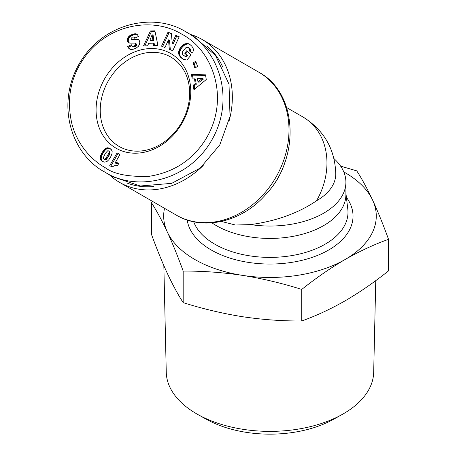 <?xml version="1.0" encoding="UTF-8"?>
<svg xmlns="http://www.w3.org/2000/svg" width="457" height="457" viewBox="0 0 457 457"><rect width="100%" height="100%" fill="white"/><g stroke="black" fill="none" stroke-linecap="round" stroke-linejoin="round"><path stroke-width="0.69" d="M185.948 31.893L194.042 36.571L215.573 55.565L229.008 84.145L230.025 116.438L219.766 144.943L200.212 168.073L171.735 183.343L140.27 185.999L113.05 176.853L104.95 172.175C72.315 154.9 55.046 105.71 79.232 63.803C103.265 21.89 155.009 12.293 185.942 31.893C218.417 49.036 235.978 98.506 211.665 140.265C187.856 182.04 135.866 191.82 104.95 172.175L104.95 167.496C95.399 162.286 78.85 148.736 72.08 124.612C66.396 100.614 70.047 78.924 83.031 59.547C107.481 23.261 153.398 16.589 181.897 34.229C213.807 50.807 230.585 100.454 204.947 140.465C191.917 160.481 173.3 172.432 149.085 176.322C128.28 177.03 113.57 174.088 104.95 167.496M163.846 265.631L166.262 372.278A103.716 59.878 0 0 0 198.03 414.625A103.716 59.878 0 0 0 341.916 414.625A103.716 59.878 0 0 0 343.316 413.836A103.716 59.878 0 0 0 373.683 372.278L375.757 280.621M198.03 414.625L206.61 419.4A91.343 52.738 0 0 0 333.336 419.4L341.916 414.625M333.97 158.602A75.931 43.838 180 0 1 345.903 182.194L345.903 194.596A75.931 43.838 180 0 1 323.665 225.592A75.931 43.838 180 0 1 211.945 222.867M345.903 182.194A75.931 43.838 180 0 1 323.665 213.196A75.931 43.838 180 0 1 250.67 224.593L235.446 225.015L221.382 221.445M316.507 200.794A65.808 53.732 -60 0 0 302.877 116.941L286.659 107.578L302.877 116.941C324.007 130.114 334.975 149.108 335.781 173.928A65.808 37.994 180 0 1 316.507 200.794C298.318 213.151 276.376 221.079 250.67 224.593M190.243 34.372A82.511 67.368 120 0 1 202.143 39.491L258.793 72.2C298.038 93 300.552 158.419 265.283 195.03C241.564 222.045 203.034 231.202 176.282 215.11L176.282 215.11A82.511 67.368 120 0 1 176.276 215.11A82.511 67.368 120 0 0 275.879 177.339A82.511 67.368 120 0 0 258.793 72.2A82.511 67.368 120 0 0 258.788 72.2L202.143 39.491A82.511 67.368 120 0 1 229.271 120.345M203.222 165.468A82.511 67.368 120 0 1 119.631 182.406L119.631 182.406A82.511 67.368 120 0 1 109.252 174.654M176.282 215.11L119.631 182.406L176.276 215.11M206.741 45.883A79.981 65.305 120 0 1 222.708 66.945M153.695 186.485A79.981 65.305 120 0 1 127.463 183.194M116.089 148.211A54.669 44.637 120 0 1 104.767 78.547A54.669 44.637 120 0 1 170.758 53.52A54.669 44.637 120 0 1 182.08 123.184A54.669 44.637 120 0 1 116.089 148.211M170.758 57.028A51.635 42.158 -60 0 0 108.435 80.66A51.635 42.158 -60 0 0 119.123 146.457A51.635 42.158 -60 0 0 119.128 146.457A51.635 42.158 -60 0 0 181.452 122.819A51.635 42.158 -60 0 0 170.758 57.028L170.758 57.028M118.62 163.218L118.626 163.218A5.952 4.861 120 0 1 118.626 163.218A5.952 4.861 120 0 1 118.837 163.349L117.518 165.634L114.479 165.714L112.079 166.965L109.737 165.617L117.078 152.906L119.94 154.563L115.13 162.886A5.952 4.861 120 0 1 118.62 163.218M340.642 166.159L356.768 170.867C362.018 179.024 367.314 188.804 372.655 200.206C377.996 211.82 383.292 224.861 388.536 239.319L388.536 270.875C374.203 282.3 359.733 292.28 345.138 300.815C330.548 309.132 316.078 315.856 301.746 320.985C282.158 321.105 262.398 319.677 242.461 316.701C222.525 313.508 202.765 308.823 183.177 302.643C177.933 294.485 172.637 284.705 167.296 273.303C161.949 261.684 156.66 248.648 151.41 234.19L151.41 202.634L152.792 201.548M183.177 302.643L183.177 271.087C177.933 256.628 172.637 243.592 167.296 231.973C161.949 220.571 156.66 210.791 151.41 202.634M301.746 320.985L301.746 289.43C282.158 283.249 262.398 278.564 242.461 275.371C222.525 272.395 202.765 270.967 183.177 271.087M388.536 239.319C374.203 244.444 359.733 251.167 345.138 259.485C330.548 268.019 316.078 277.999 301.746 289.43M343.79 171.923A106.304 61.375 180 0 1 372.655 200.206A106.304 61.375 180 0 1 345.138 259.485A106.304 61.375 180 0 1 242.461 275.371A106.304 61.375 180 0 1 167.296 231.973A106.304 61.375 180 0 1 164.526 208.323M130.668 35.12L133.027 34.138L135.54 33.778L137.226 34.464L138.22 35.977L138.391 36.486L134.587 38.182L133.724 37.057L132.302 37.143L131.039 38.519L131.862 39.348L137.563 39.176L139.219 40.422L139.773 42.478L139.414 44.529L138.334 46.368L136.146 48.105L133.101 49.287L130.691 49.493L128.868 48.476L127.703 46.534L131.313 44.752L132.136 46.088L134.267 46.031L135.838 44.42L135.243 43.107L129.714 43.107L127.686 41.673L127.354 39.262L128.257 37.143L130.668 35.12L131.679 35.703L131.102 36.034L130.085 35.452M171.386 33.555L172.22 43.101L175.796 35.355L179.207 36.743L172.746 50.744L169.33 49.35L168.502 39.873L164.948 47.562L161.544 46.174L168.005 32.173L171.386 33.555M195.733 61.289L197.573 66.459L194.876 68.047L193.031 62.877L195.733 61.289M206.267 79.529L193.922 89.743L193.197 85.242L195.265 83.722L194.476 78.833L192.191 78.981L191.483 74.588L205.513 74.839L206.267 79.529M189.638 44.238L191.672 46.02L193.094 48.065L193.437 49.996L192.854 52.389L192.563 52.989L189.347 50.938L189.638 49.362L188.433 47.614L187.347 47.3L185.742 47.825L182.657 51.452L182.269 52.726L182.669 54.509L184.102 55.754L185.645 56.154L186.57 55.046L184.702 53.189L186.759 50.744L191.077 55.034L186.873 60.044L183.434 59.359L180.835 57.513L179.041 54.931L178.658 52.229L179.247 49.864L181.126 46.751L184.405 44.049L187.039 43.438L189.638 44.238M154.889 30.819L157.933 45.437L153.649 45.58L153.306 43.158L148.656 43.318L147.697 45.78L143.521 45.923L150.427 30.967L154.889 30.819M100.22 157.968L100.569 155.826L101.791 153.026L103.905 149.89L105.807 148.222L107.452 147.771L109.263 148.159L111.422 149.725L112.148 151.444L111.971 153.763L110.783 156.654L108.886 159.647L107.012 161.487L104.727 162.132L102.916 161.652L100.569 159.527L100.22 157.968L101.231 158.55L101.305 159.253L100.294 158.67M132.039 34.492L133.05 35.08L132.33 35.389L131.319 34.801M132.33 35.389L131.679 35.703M131.102 36.034L130.588 36.389L129.577 35.806M130.588 36.389L130.142 36.754L129.131 36.172M130.142 36.754L129.737 37.154L128.725 36.571M129.737 37.154L129.268 37.725L128.257 37.143M129.268 37.725L128.891 38.314L127.88 37.725M128.891 38.314L128.623 38.919L127.606 38.337M128.623 38.919L127.532 38.565M128.543 39.153L128.366 39.845L127.354 39.262M128.366 39.845L128.303 40.524L127.292 39.936M128.303 40.524L128.354 41.187L127.337 40.599M128.354 41.187L128.463 41.684L127.452 41.096M128.463 41.684L128.697 42.255L127.686 41.673M128.697 42.255L129.017 42.735L128.006 42.153M129.017 42.889L128.423 42.541M135.609 43.375L135.243 43.107M136.626 43.958L136.877 44.569L135.86 43.981M136.877 44.569L136.849 45.009L135.838 44.42M136.849 45.009L136.563 45.666L135.552 45.083M136.563 45.666L135.415 45.26M136.426 45.849L135.935 46.277L134.924 45.694M135.935 46.277L135.278 46.614L134.267 46.031M135.278 46.614L133.153 46.671L132.136 46.088M131.702 45.643L128.714 47.117L127.703 46.534M128.714 47.117L129.879 49.065L128.868 48.476M130.125 49.345L129.291 48.865M129.879 49.065L130.245 49.396M138.717 39.816L137.563 39.176M138.574 39.759L136.923 39.034M137.934 39.616L136.746 39.011M137.757 39.599L136.283 38.976M137.294 39.565L135.746 38.982M136.763 39.565L135.141 39.011M136.152 39.593L134.467 39.068M135.478 39.65L134.729 39.736L133.718 39.148M134.729 39.736L133.575 39.89L132.564 39.308M133.575 39.89L131.862 39.348M132.873 39.93L131.439 39.262M132.456 39.845L131.388 39.239M135.118 37.948L133.907 37.16M135.032 37.988L134.295 37.56M137.186 34.429L136.306 33.921M137.254 34.486L136.043 33.847M137.06 34.429L135.54 33.778M136.552 34.361L134.981 33.761M135.997 34.344L134.381 33.824M135.392 34.406L134.746 34.532L133.735 33.949M134.746 34.532L134.038 34.721L133.027 34.138M134.038 34.721L133.301 34.983L132.284 34.401M175.796 35.355L176.808 35.937L173.232 43.683L172.22 43.101M171.398 33.732L168.005 32.173M169.016 32.761L162.623 46.614M170.33 49.756L169.513 40.456L168.502 39.873M179.144 36.891L176.808 35.937M196.082 62.266L194.042 63.46L193.031 62.877M194.042 63.46L195.539 67.653M193.197 85.242L194.208 85.825L194.733 89.075M205.604 75.405L192.494 75.171L191.483 74.588M192.494 75.171L193.1 78.924M195.265 83.722L196.276 84.305L195.487 79.415L194.476 78.833M196.276 84.305L194.208 85.825M189.889 44.42L188.661 43.741M189.672 44.323L188.187 43.586M189.198 44.175L187.65 43.484M188.661 44.066L187.039 43.438M188.055 44.026L186.422 43.461M187.439 44.049L185.816 43.558M186.827 44.14L186.216 44.312L185.205 43.723M186.216 44.312L185.605 44.552L184.594 43.969M185.605 44.552L184.405 44.049M185.416 44.632L184.857 44.94L183.845 44.358M184.857 44.94L184.302 45.3L183.286 44.717M184.302 45.3L183.76 45.717L182.743 45.129M183.76 45.717L183.223 46.191L182.212 45.603M183.223 46.191L182.697 46.711L181.686 46.123M182.697 46.711L182.183 47.288L181.172 46.705M182.183 47.288L181.126 46.751M182.143 47.339L181.669 47.951L180.658 47.362M181.669 47.951L181.24 48.562L180.229 47.979M181.24 48.562L180.863 49.179L179.847 48.596M180.863 49.179L180.538 49.813L179.527 49.225M180.538 49.813L180.258 50.447L179.247 49.864M180.258 50.447L180.029 51.093L179.013 50.51M180.029 51.093L179.927 51.424L178.916 50.841M179.927 51.424L179.767 52.132L178.75 51.544M179.767 52.132L179.67 52.812L178.658 52.229M179.67 52.812L179.652 53.48L178.641 52.892M179.652 53.48L179.698 54.137L178.687 53.549M179.698 54.137L179.818 54.777L178.807 54.189M179.818 54.777L178.864 54.4M179.875 54.983L180.052 55.52L179.041 54.931M180.052 55.52L180.292 56.051L179.281 55.463M180.292 56.051L180.595 56.565L179.584 55.983M180.595 56.565L180.955 57.085L179.938 56.497M180.955 57.085L181.366 57.593L180.355 57.011M181.366 57.593L181.846 58.096L180.835 57.513M181.846 58.096L181.012 57.691M182.029 58.279L181.503 58.125M182.514 58.713L181.983 58.519M183.023 59.164L182.474 58.85M187.576 51.555L185.719 53.772L184.702 53.189M185.719 53.772L187.587 55.628L186.57 55.046M187.587 55.628L186.656 56.737L185.645 56.154M186.656 56.737L185.279 56.097M186.29 56.679L184.668 55.96M185.679 56.548L184.171 55.783M185.182 56.371L184.102 55.754M185.114 56.337L183.588 55.463M188.912 47.996L188.433 47.614M189.929 48.579L189.152 48.259M190.169 48.842L190.483 49.373L189.472 48.79M190.483 49.373L190.649 49.944L189.638 49.362M190.649 49.944L189.655 49.573M190.672 50.156L190.598 50.824L189.586 50.236M190.598 50.824L190.358 51.521L189.347 50.938M190.358 51.521L192.586 52.943M155.014 31.436L151.438 31.556L150.427 30.967M151.438 31.556L144.823 45.877M154.575 45.551L154.317 43.746L153.306 43.158M100.237 157.242L101.254 157.831L101.231 158.55M101.305 159.253L100.351 158.927M101.363 159.51L101.58 160.11L100.569 159.527M101.58 160.11L101.917 160.693L100.906 160.11M101.917 160.693L100.991 160.213M102.002 160.801L102.379 161.207L101.368 160.624M102.379 161.207L101.837 161.018M110.485 148.851L109.263 148.159M110.274 148.748L108.646 147.937M109.657 148.525L108.035 147.805M109.052 148.388L107.452 147.771M108.469 148.359L106.887 147.828M107.898 148.416L107.349 148.559L106.338 147.977M107.349 148.559L106.818 148.811L105.807 148.222M106.818 148.811L105.756 148.251M106.767 148.833L106.31 149.136L105.293 148.554M106.31 149.136L105.847 149.519L104.836 148.931M105.847 149.519L105.384 149.953L104.373 149.365M105.384 149.953L104.916 150.473L103.905 149.89M104.916 150.473L104.447 151.05L103.431 150.467M104.447 151.05L103.968 151.713L102.956 151.13M103.968 151.713L103.493 152.444L102.482 151.861M103.493 152.444L103.014 153.244L102.002 152.661M103.014 153.244L102.802 153.609L101.791 153.026M102.802 153.609L102.454 154.277L101.443 153.695M102.454 154.277L102.14 154.957L101.128 154.375M102.14 154.957L101.865 155.637L100.848 155.049M101.865 155.637L101.614 156.317L100.603 155.734M101.614 156.317L100.569 155.826M101.58 156.414L101.374 157.151L100.363 156.568M101.374 157.151L101.254 157.831M115.13 162.886L116.141 163.475A5.952 4.861 120 0 1 118.786 163.435M119.94 154.563L117.078 152.906M118.089 153.495L110.754 166.199M197.967 81.752L198.978 82.334L203.479 79.015L202.468 78.433L197.475 78.695L197.967 81.752L202.468 78.433M149.965 40.096L150.976 40.679L153.883 40.582L153.124 35.309L152.112 34.726L149.965 40.096L152.872 39.999L152.112 34.726M103.853 159.139L105.413 159.87L105.99 159.704L108.52 156.46L109.76 154.038L110.103 152.198L108.595 150.884L107.629 150.827L105.321 153.421L103.305 157.682L103.568 158.905L104.402 159.287L106.098 158.048L108.955 152.872L109.092 151.615L108.595 150.884M153.883 40.582L152.872 39.999M109.869 151.678L108.857 151.096M110.103 152.198L109.092 151.615M110.091 152.918L109.08 152.335M110.086 152.981L109.074 152.398M109.966 153.455L108.955 152.872M109.76 154.038L108.749 153.455M109.452 154.717L108.44 154.135M109.057 155.5L108.046 154.917M108.566 156.38L107.555 155.797M108.52 156.46L107.509 155.871M108.006 157.317L106.995 156.734M107.532 158.036L106.521 157.454M107.109 158.63L106.098 158.048M106.727 159.099L105.716 158.516M106.384 159.436L105.373 158.853M105.99 159.704L104.979 159.122M105.413 159.87L104.402 159.287M345.903 193.105L347.811 209.289A78.021 45.043 180 0 1 325.144 244.204A78.021 45.043 180 0 1 247.843 255.543A78.021 45.043 180 0 1 193.671 221.748M187.193 220A83.06 47.956 0 0 0 241.347 261.101A83.06 47.956 0 0 0 328.703 249.996A83.06 47.956 0 0 0 346.4 197.31M285.082 161.761A65.808 53.732 120 0 1 266.991 193.094M133.907 39.845L132.896 39.262M101.254 157.865L100.237 157.277"/></g></svg>
